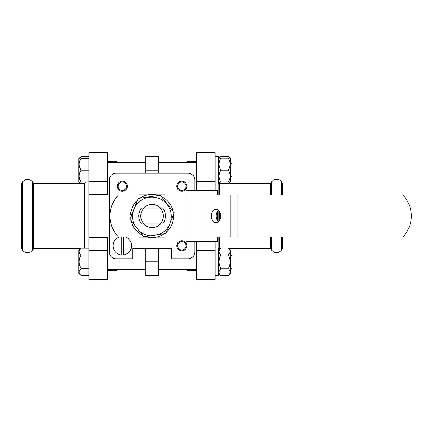 <?xml version="1.0" encoding="UTF-8"?>
<svg xmlns="http://www.w3.org/2000/svg" width="432" height="432" viewBox="0 0 432 432"><rect width="100%" height="100%" fill="white"/><g stroke="black" fill="none" stroke-linecap="round" stroke-linejoin="round"><path stroke-width="0.65" d="M196.69 270.713L187.429 270.713L187.429 269.617M196.69 162.383L158.301 162.383L187.429 162.383L187.429 161.287L196.69 161.287M107.46 270.713L116.721 270.713L116.721 269.617M107.46 162.383L145.843 162.383L116.721 162.383L116.721 161.287L107.46 161.287M158.301 248.659L158.301 261.83L145.843 261.83L145.843 248.659M145.843 261.83L145.843 275.767L158.301 275.767L158.301 261.83M158.301 173.237L158.301 170.17L145.843 170.17L145.843 173.237M145.843 170.17L145.843 156.233L158.301 156.233L158.301 170.17M194.837 190.328L194.837 179.971A6.734 6.734 0 0 0 188.104 173.237L116.046 173.237A6.734 6.734 0 0 0 109.312 179.971L109.312 252.029A6.734 6.734 0 0 0 116.046 258.763L132.716 258.763L132.716 248.659L171.434 248.659L171.434 258.763L188.104 258.763A6.734 6.734 0 0 0 194.837 252.029L194.837 241.672M122.315 191.29A5.049 5.049 0 0 1 117.941 183.713A5.049 5.049 0 0 1 126.689 183.713A5.049 5.049 0 0 1 122.315 191.29M181.834 191.29A5.049 5.049 0 0 1 177.46 183.713A5.049 5.049 0 0 1 186.208 183.713A5.049 5.049 0 0 1 181.834 191.29M181.834 250.814A5.049 5.049 0 0 1 177.46 243.238A5.049 5.049 0 0 1 186.208 243.238A5.049 5.049 0 0 1 181.834 250.814M88.943 194.492L107.46 194.492L107.46 181.418L88.943 181.418L88.943 237.508L107.46 237.508L107.46 279.509L88.943 279.509L88.943 250.582L107.46 250.582M122.315 190.447A4.207 4.207 0 0 0 125.96 184.135A4.207 4.207 0 0 0 118.67 184.135A4.207 4.207 0 0 0 122.315 190.447M181.834 190.447A4.207 4.207 0 0 0 185.479 184.135A4.207 4.207 0 0 0 178.189 184.135A4.207 4.207 0 0 0 181.834 190.447M181.834 249.971A4.207 4.207 0 0 0 185.479 243.659A4.207 4.207 0 0 0 178.189 243.659A4.207 4.207 0 0 0 181.834 249.971M141.383 223.911A13.3 13.3 0 0 1 141.383 208.089L144.034 208.089A11.281 11.281 0 0 0 144.034 223.911L160.115 223.911A11.281 11.281 0 0 0 160.115 208.089L162.761 208.089A13.3 13.3 0 0 1 162.761 223.911L160.58 223.911A11.615 11.615 0 0 1 143.57 223.911M141.383 208.089L162.761 208.089M162.761 223.911L160.58 223.911M143.57 208.089A11.615 11.615 0 0 1 160.58 208.089M139.52 231.336A19.359 19.359 0 0 0 150.671 235.769L158.603 234.614A19.359 19.359 0 0 0 159.046 198.461A19.359 19.359 0 0 0 134.552 225.05L143.818 236.774L150.671 235.769M186.084 237.044L156.713 237.044M186.084 194.956L156.713 194.956M147.436 237.044L125.437 237.044A9.261 9.261 0 0 1 123.325 254.966L123.325 237.044L121.3 237.044L121.3 254.966A9.261 9.261 0 0 1 119.189 237.044L118.087 237.044L118.087 236.623A30.305 30.305 0 0 1 118.087 195.377L118.087 194.956L147.436 194.956M217.631 194.956L217.631 190.328L186.084 190.328L186.084 241.672L217.631 241.672L217.631 237.044M230.769 194.956L403.24 194.956L403.24 195.377A30.305 30.305 0 0 1 403.24 236.623L403.24 237.044L209.002 237.044L209.002 194.956L230.769 194.956L230.769 237.044M217.631 211.016L217.631 220.984M218.452 210.168A6.734 4.763 -90 0 0 216.07 216A6.734 4.763 -90 0 0 218.452 221.832M211.307 216A6.734 4.763 -90 0 0 216.07 222.734A6.734 4.763 -90 0 0 220.833 216A6.734 4.763 -90 0 0 216.07 209.266A6.734 4.763 -90 0 0 211.307 216M205.13 190.328L205.13 241.672M158.603 234.614L165.937 233.539L174.193 212.765L160.331 195.226L138.213 198.461L129.951 219.235L134.552 225.05M131.911 214.315L130.588 214.315A21.551 21.551 0 0 1 137.576 200.054M139.909 198.212A21.551 21.551 0 0 1 158.636 195.475M161.395 196.571A21.551 21.551 0 0 1 173.129 211.421M173.561 214.358A21.551 21.551 0 0 1 166.568 231.946M164.241 233.788A21.551 21.551 0 0 1 145.514 236.525M142.754 235.429A21.551 21.551 0 0 1 131.015 220.579M123.325 254.966A9.261 9.261 0 0 1 121.3 254.966M164.711 237.886L139.439 237.886M139.439 194.114L164.711 194.114M22.626 181.845L21.6 183.676L21.6 248.324L22.626 250.155L22.626 181.845C25.925 178.378 29.225 178.378 32.53 181.845L32.53 250.155L30.98 251.721C27.135 254.07 23.452 251.867 22.626 250.155M88.943 237.508L88.943 250.582M107.46 181.418L107.46 152.491L88.943 152.491L88.943 181.418M80.73 248.492L33.626 248.492L33.626 183.508L84.461 183.508L85.979 181.991L88.943 181.991M85.979 181.991L85.979 248.222M84.461 183.508L84.461 248.222M33.626 183.508L32.53 181.845M196.69 177.957L194.524 177.957M109.62 177.957L107.46 177.957M232.043 164.063L230.526 162.551L232.043 164.063L232.043 176.272L230.526 177.784M220.93 158.215L228.339 158.215C230.753 158.215 230.753 158.215 228.339 158.215C230.753 158.215 230.753 158.215 228.339 158.215C230.753 162.167 230.753 166.153 228.339 170.17C230.753 174.123 230.753 178.103 228.339 182.12C230.753 182.12 230.753 182.12 228.339 182.12L220.93 182.12C218.516 182.12 218.516 182.12 220.93 182.12C218.516 182.12 218.516 182.12 220.93 182.12C218.516 178.168 218.516 174.182 220.93 170.17C218.516 166.217 218.516 162.232 220.93 158.215C218.516 158.215 218.516 158.215 220.93 158.215L219.888 158.215M230.191 158.215L230.526 158.549L230.526 181.786L228.803 183.508M229.376 182.12L228.339 182.12M228.339 170.17L220.93 170.17M215.206 184.032L218.743 184.032L218.743 156.281L215.206 156.281L218.743 156.281M230.526 158.549L228.339 156.368L229.77 158.215M219.499 158.215L220.93 156.368L228.339 156.368M230.526 250.214L228.339 248.027C230.753 250.312 230.753 252.612 228.339 254.929C230.753 259.492 230.753 264.092 228.339 268.731C230.753 271.015 230.753 273.316 228.339 275.632L230.526 273.451L230.526 250.214L230.191 249.88M232.043 255.728L230.526 254.216L232.043 255.728L232.043 267.937L230.526 269.449M228.339 275.632L220.93 275.632C218.516 273.353 218.516 271.053 220.93 268.731C218.516 264.173 218.516 259.573 220.93 254.929C218.516 252.65 218.516 250.349 220.93 248.027L228.339 248.027M228.339 254.929L220.93 254.929M228.339 268.731L220.93 268.731M215.206 275.719L218.743 275.719L218.743 247.941L215.206 247.941M196.69 269.617L158.301 269.617M145.843 269.617L107.46 269.617M282.55 237.044L282.55 248.324L281.524 250.155L281.524 237.044M281.524 194.956L281.524 181.845L282.55 183.676L282.55 194.956M281.524 250.155C278.224 253.622 274.919 253.622 271.62 250.155L271.62 237.044M271.62 194.956L271.62 181.845L273.17 180.279C277.015 177.93 280.697 180.133 281.524 181.845M270.518 237.044L270.518 248.492L271.62 250.155M270.518 194.956L270.518 183.508L271.62 181.845M220.466 248.492L219.683 248.492L219.683 237.044M219.683 220.385L219.683 211.615M219.683 194.956L219.683 183.508L218.743 182.563M270.518 248.492L228.803 248.492M218.171 247.941L218.171 237.044M218.171 221.584L218.171 210.416M218.171 194.956L218.171 184.032M219.683 248.492L218.743 249.437M196.69 250.582L196.69 279.509L215.206 279.509L215.206 250.582L196.69 250.582L196.69 241.672M196.69 190.328L196.69 152.491L215.206 152.491L215.206 181.418L196.69 181.418M215.206 190.328L215.206 181.418M215.206 250.582L215.206 241.672M80.73 183.508L78.84 181.618L78.84 158.722L79.175 158.382M79.979 181.953L81 181.953C78.624 181.953 78.624 181.953 81 181.953L88.943 181.953M88.943 158.382L81 158.382C78.624 158.382 78.624 158.382 81 158.382C78.624 158.382 78.624 158.382 81 158.382C78.624 162.281 78.624 166.207 81 170.17C78.624 174.064 78.624 177.995 81 181.953M81 170.17L88.943 170.17M78.84 158.722L81 156.562L79.596 158.382M81 156.562L88.943 156.562M78.84 250.382L81 248.222C78.624 250.474 78.624 252.742 81 255.026C78.624 259.524 78.624 264.06 81 268.634C78.624 270.886 78.624 273.154 81 275.438L78.84 273.278L78.84 250.382L79.175 250.047M81 255.026L88.943 255.026M81 268.634L88.943 268.634M81 275.438L88.943 275.438M81 248.222L88.943 248.222M237.908 194.956L237.908 237.044M33.626 248.492L32.53 250.155M218.743 181.786L220.466 183.508M220.93 156.368L219.078 158.215M220.93 248.027L219.078 249.88M218.743 273.451L220.93 275.632M196.69 254.043L194.524 254.043M171.434 254.043L158.301 254.043M145.843 254.043L132.716 254.043M109.62 254.043L107.46 254.043M270.518 183.508L219.683 183.508"/></g></svg>
